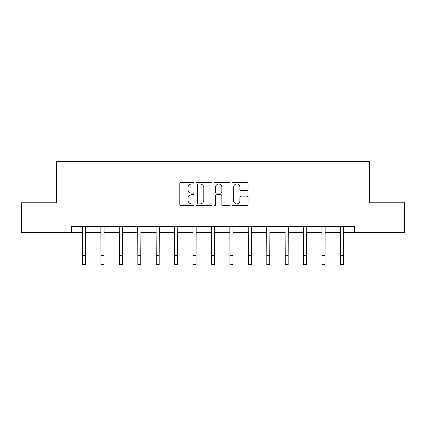 <?xml version="1.0" encoding="UTF-8"?>
<svg xmlns="http://www.w3.org/2000/svg" width="426" height="426" viewBox="0 0 426 426"><rect width="100%" height="100%" fill="white"/><g stroke="black" fill="none" stroke-linecap="round" stroke-linejoin="round"><path stroke-width="0.64" d="M194.102 183.159A0.809 0.809 0 0 0 193.292 182.349L180.97 182.349A1.161 1.161 0 0 0 179.815 183.51L179.815 204.379A1.161 1.161 0 0 0 180.97 205.534L193.292 205.534A0.809 0.809 0 0 0 194.102 204.725A0.809 0.809 0 0 0 193.292 203.91L191.695 203.91A3.712 3.712 0 0 1 187.988 200.204L187.988 198.463A3.712 3.712 0 0 1 191.695 194.751L193.292 194.751A0.809 0.809 0 0 0 194.102 193.942A0.809 0.809 0 0 0 193.292 193.132L191.695 193.132A3.712 3.712 0 0 1 187.988 189.421L187.988 187.68A3.712 3.712 0 0 1 191.695 183.973L193.292 183.973A0.809 0.809 0 0 0 194.102 183.159M246.883 190.523A1.161 1.161 0 0 0 248.044 189.362L248.044 183.51A1.161 1.161 0 0 0 246.883 182.349L233.203 182.349A1.161 1.161 0 0 0 232.042 183.51L232.042 204.379A1.161 1.161 0 0 0 233.203 205.534L246.883 205.534A1.161 1.161 0 0 0 248.044 204.379L248.044 197.302A1.161 1.161 0 0 0 246.883 196.146L241.025 196.146A1.161 1.161 0 0 0 239.87 197.302L239.87 200.811A3.099 3.099 0 0 1 236.765 203.91A3.099 3.099 0 0 1 233.666 200.811L233.666 187.073A3.099 3.099 0 0 1 236.765 183.973A3.099 3.099 0 0 1 239.87 187.073L239.87 189.362A1.161 1.161 0 0 0 241.025 190.523L246.883 190.523M71.499 232.33L21.3 232.33L21.3 202.803L56.498 202.803L56.498 161.459L369.502 161.459L369.502 202.803L404.7 202.803L404.7 232.33L354.501 232.33L354.501 226.424L71.499 226.424L71.499 232.33L82.543 232.33M211.983 183.51A1.161 1.161 0 0 0 210.827 182.349L197.147 182.349A1.161 1.161 0 0 0 195.987 183.51L195.987 204.379A1.161 1.161 0 0 0 197.147 205.534L210.827 205.534A1.161 1.161 0 0 0 211.983 204.379L211.983 183.51M215.173 182.349L228.853 182.349A1.161 1.161 0 0 1 230.013 183.51L230.013 204.379A1.161 1.161 0 0 1 228.853 205.534L223 205.534A1.161 1.161 0 0 1 221.839 204.379L221.839 195.912A1.161 1.161 0 0 0 220.679 194.751L216.797 194.751A1.161 1.161 0 0 0 215.636 195.912L215.636 204.725A0.809 0.809 0 0 1 214.826 205.534A0.809 0.809 0 0 1 214.017 204.725L214.017 183.51A1.161 1.161 0 0 1 215.173 182.349M85.493 232.33L100.967 232.33M103.923 232.33L119.392 232.33M122.347 232.33L137.822 232.33M140.772 232.33L156.246 232.33M159.196 232.33L174.671 232.33M177.626 232.33L193.095 232.33M196.051 232.33L211.525 232.33M214.475 232.33L229.949 232.33M232.905 232.33L248.374 232.33M251.329 232.33L266.804 232.33M269.754 232.33L285.228 232.33M288.178 232.33L303.653 232.33M306.608 232.33L322.077 232.33M325.033 232.33L340.507 232.33M343.457 232.33L354.501 232.33M198.42 183.973A0.809 0.809 0 0 0 197.611 184.783L197.611 203.101A0.809 0.809 0 0 0 198.42 203.91L200.103 203.91A3.712 3.712 0 0 0 203.814 200.204L203.814 187.68A3.712 3.712 0 0 0 200.103 183.973L198.42 183.973M221.839 187.131A3.099 3.099 0 0 0 218.74 184.032A3.099 3.099 0 0 0 215.636 187.131L215.636 191.972A1.161 1.161 0 0 0 216.797 193.132L220.679 193.132A1.161 1.161 0 0 0 221.839 191.972L221.839 187.131M82.394 226.424L82.543 255.68L85.493 255.68L85.647 226.424M82.543 255.68L82.543 264.541L85.493 264.541L85.493 255.68M100.818 226.424L100.967 255.68L103.923 255.68L104.072 226.424M100.967 255.68L100.967 264.541L103.923 264.541L103.923 255.68M119.243 226.424L119.392 255.68L122.347 255.68L122.496 226.424M119.392 255.68L119.392 264.541L122.347 264.541L122.347 255.68M137.673 226.424L137.822 255.68L140.772 255.68L140.921 226.424M137.822 255.68L137.822 264.541L140.772 264.541L140.772 255.68M156.097 226.424L156.246 255.68L159.196 255.68L159.351 226.424M156.246 255.68L156.246 264.541L159.196 264.541L159.196 255.68M174.522 226.424L174.671 255.68L177.626 255.68L177.775 226.424M174.671 255.68L174.671 264.541L177.626 264.541L177.626 255.68M192.946 226.424L193.095 255.68L196.051 255.68L196.2 226.424M193.095 255.68L193.095 264.541L196.051 264.541L196.051 255.68M211.376 226.424L211.525 255.68L214.475 255.68L214.624 226.424M211.525 255.68L211.525 264.541L214.475 264.541L214.475 255.68M229.8 226.424L229.949 255.68L232.905 255.68L233.054 226.424M229.949 255.68L229.949 264.541L232.905 264.541L232.905 255.68M248.225 226.424L248.374 255.68L251.329 255.68L251.478 226.424M248.374 255.68L248.374 264.541L251.329 264.541L251.329 255.68M266.649 226.424L266.804 255.68L269.754 255.68L269.903 226.424M266.804 255.68L266.804 264.541L269.754 264.541L269.754 255.68M285.079 226.424L285.228 255.68L288.178 255.68L288.327 226.424M285.228 255.68L285.228 264.541L288.178 264.541L288.178 255.68M303.504 226.424L303.653 255.68L306.608 255.68L306.757 226.424M303.653 255.68L303.653 264.541L306.608 264.541L306.608 255.68M321.928 226.424L322.077 255.68L325.033 255.68L325.182 226.424M322.077 255.68L322.077 264.541L325.033 264.541L325.033 255.68M340.353 226.424L340.507 255.68L343.457 255.68L343.606 226.424M340.507 255.68L340.507 264.541L343.457 264.541L343.457 255.68"/></g></svg>
